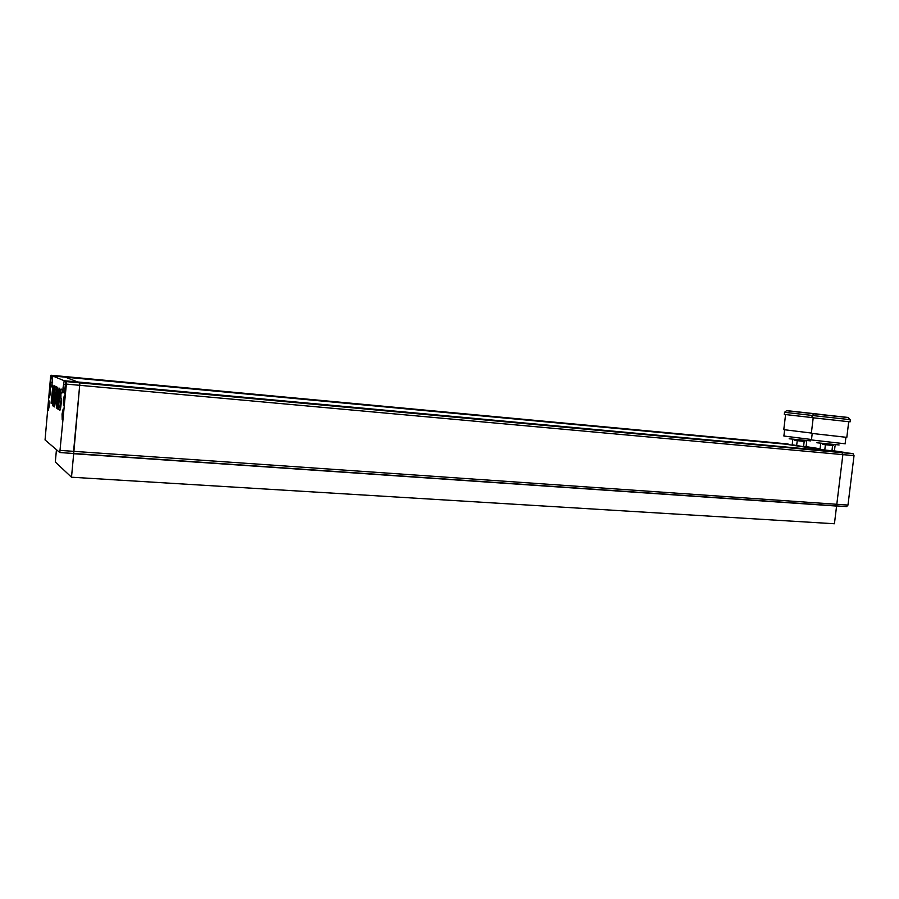 <?xml version="1.0" encoding="UTF-8"?>
<svg xmlns="http://www.w3.org/2000/svg" width="899" height="899" viewBox="0 0 899 899"><rect width="100%" height="100%" fill="white"/><g stroke="black" fill="none" stroke-linecap="round" stroke-linejoin="round"><path stroke-width="1.35" d="M792.188 444.769L833.159 451.714L844.296 452.377L834.429 450.893M833.204 451.354L785.187 444.128L65.391 377.175L77.617 381.951L65.369 377.164L52.76 375.984L64.189 380.727L62.997 388.11L65.526 388.334M833.182 451.534L64.189 380.727M839.329 452.276L79.213 382.569L839.329 452.276L841.891 452.658L842.869 454.624L836.8 504.294L835.463 505.822L73.437 453.478L836.587 506.058L73.684 453.714L71.504 477.212L55.311 462.019L56.446 449.691M73.392 453.478L59.817 452.545L73.392 453.478L79.91 382.85L73.684 453.714M779.714 443.477L63.986 377.029L63.447 376.411L788.018 443.949M777.332 442.949L779.635 443.286M836.587 506.058L834.429 523.757L71.504 477.212M835.62 505.834L846.633 506.598L847.982 505.069L854.028 455.636L853.05 453.68L850.353 453.276L839.216 452.253L841.891 452.658L842.869 454.624L836.8 504.294L835.407 505.811M820.079 448.747L806.1 446.646M777.399 442.949L63.447 376.411L779.736 443.308M64.627 400.594L63.514 405.561L63.346 399.909L64.458 394.942L64.627 400.594M49.22 406.101L48.254 410.641L48.141 405.438L49.108 400.898L49.22 406.101M50.411 393.065L49.434 397.661L49.333 392.492L50.31 387.907L50.411 393.065M63.323 414.799L62.211 419.721L62.053 414.012L63.155 409.09L63.323 414.799M64.694 392.571L63.121 392.436L64.559 393.133L65.649 381.333L66.301 381.603L66.369 384.098L59.795 452.545L45.051 439.937L50.535 377.299L50.962 375.243L51.513 375.467L50.445 382.322L52.614 382.524M64.031 376.636L51.513 375.467M52.502 378.839L51.209 378.726M51.861 386.435L50.524 386.312L50.445 382.322M50.524 386.312L51.76 386.918L52.76 375.984M77.651 381.963L833.081 451.332M65.369 384.379L63.874 384.244M63.121 392.436L62.997 388.11M79.213 382.569L65.649 381.333M52.771 395.47L52.479 405.775L52.479 394.133L54.3 385.828L52.771 395.47M53.783 403.033L54.67 403.55L54.367 406.91L53.412 406.337C52.917 404.179 53.097 400.774 53.951 396.111C53.985 391.043 54.423 387.761 55.244 386.278L56.21 386.739L55.907 390.099L55.008 389.66L53.783 403.033M59.907 393.874L57.839 409L57.221 408.629L57.536 405.202L58.143 405.561L58.615 403.415L59.907 393.874M57.986 393.504L59.165 388.132L59.772 388.413L57.143 404.977L58.401 393.537M60.132 401.235C59.188 401.021 60.334 388.458 61.233 389.098L62.245 389.582L61.93 393.065L60.918 392.571L60.93 398.021C61.874 398.201 60.727 410.854 59.828 410.191L58.828 409.596L59.132 406.134L60.132 406.719L60.132 401.235L61.278 401.336M56.412 392.706L54.839 405.415L56.019 392.503L57.176 387.188L57.716 387.447L56.311 408.079L57.457 393.234L57.401 390.84L56.873 390.582L56.412 392.706M51.074 403.19L52.917 385.188L51.468 403.224M53.951 396.111L55.064 396.201M794.604 440.207L804.863 441.387M794.671 439.678L795.66 440.499L804.852 441.488L804.931 440.847M792.738 440.105L792.143 445.151L803.56 446.601L806.088 446.702L806.695 441.656M785.58 414.619L783.782 429.655L811.37 433.048M803.56 446.601L804.167 441.521M796.615 445.825L797.222 440.757M789.153 438.779L810.583 440.881M790.457 411.169L814.28 413.787L786.558 410.708L784.512 412.315L812.179 415.428M784.557 412.338L784.31 414.417L811.898 417.563M822.54 444.241L833.171 445.477M822.607 443.701L823.698 444.556L833.171 445.533M820.641 444.14L820.012 449.343L824.765 450.062L834.418 450.95L835.059 445.747M813.202 417.855L811.336 433.352L846.813 437.363M831.935 450.86L832.575 445.634M824.765 450.062L825.394 444.836M816.899 442.769L839.104 444.96M818.483 414.338L848.577 417.608L814.224 413.832L812.1 415.484L850.252 419.664M812.145 415.507L811.887 417.653L850.061 421.856M853.05 453.68L66.301 381.603M847.982 505.069L60.267 450.41M854.028 455.636L66.369 384.098M63.447 376.411L50.973 375.243L63.447 376.411M53.412 406.337L54.558 406.427M55.008 389.66L56.064 389.75L55.008 389.66M57.221 408.629L58.12 408.697M58.165 405.561L58.795 405.606L58.165 405.561M60.918 392.571L62.11 392.672L60.918 392.571M58.828 409.596L60.199 409.708M60.829 406.775L60.154 406.719L60.829 406.764M60.604 401.505L61.267 401.561M57.401 390.84L58.019 390.896M56.873 390.582L58.019 390.683L56.873 390.582M784.613 429.902L783.883 436.037L811.482 439.499M812.202 433.61L811.437 439.937L845.116 443.791M785.187 444.128L65.391 377.175M835.553 505.834L846.633 506.598M819.573 414.259L786.558 410.708M819.326 414.237L787.221 410.674M848.712 421.766L846.802 437.465M833.238 444.926L833.159 445.578M845.903 437.42L845.105 443.904M850.274 419.698L847.881 417.417L814.224 413.832M848.049 417.552L814.91 413.798M850.33 419.698L850.061 421.889"/></g></svg>
